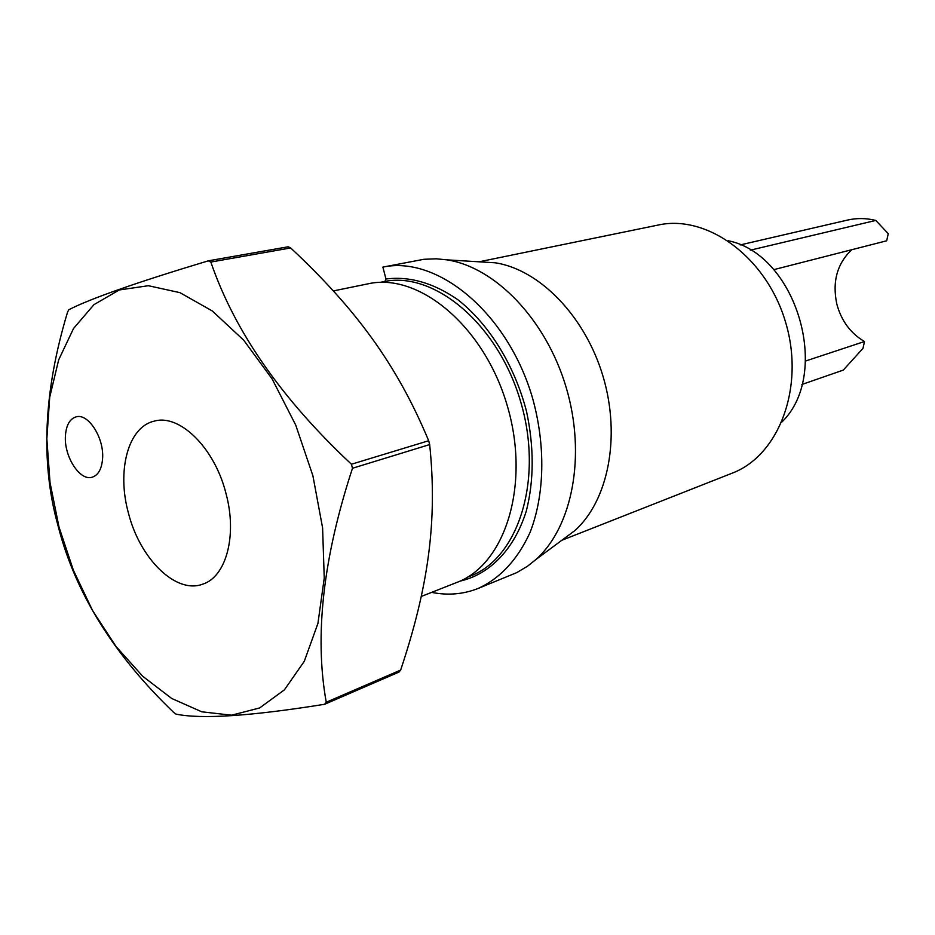 <?xml version="1.0" encoding="UTF-8"?>
<svg xmlns="http://www.w3.org/2000/svg" width="935" height="935" viewBox="0 0 935 935"><rect width="100%" height="100%" fill="white"/><g stroke="black" fill="none" stroke-linecap="round" stroke-linejoin="round"><path stroke-width="1.4" d="M324.597 704.289L398.976 672.078L400.647 670.079C428.242 587.484 437.615 521.344 429.668 444.581L428.674 440.736C397.188 365.141 356.095 309.029 290.668 247.95L288.167 246.793L208.306 260.83C136.44 282.487 89.935 298.791 68.769 309.766L67.565 312.115C43.735 391.005 40.427 461.703 57.619 524.184L58.508 527.527C75.688 593.608 114.117 655.271 173.793 712.517L176.037 714.118C201.317 719.377 250.837 716.105 324.597 704.289L326.245 702.243C314.312 635.952 323.066 557.95 352.483 468.26L351.443 464.239C281.482 398.789 234.615 331.387 210.831 262.057L208.306 260.83M312.909 475.786L295.729 425.086L272.143 378.967L243.743 340.235L212.35 311.004L179.941 292.655L148.349 285.713L119.248 289.967L93.968 304.646L73.538 328.477L58.648 359.928L49.695 397.293L46.843 438.796L50.034 482.624L59.01 527.036L73.397 570.268L92.623 610.637L116.022 646.494L142.716 676.262L171.689 698.468L201.773 711.804L231.576 715.193L259.638 707.947L284.392 689.855L304.284 661.314L317.923 623.446L324.246 578.122L322.598 527.889L312.909 475.786M290.668 247.95L210.831 262.057M428.674 440.736L351.443 464.239M429.668 444.581L352.483 468.26M400.647 670.079L326.245 702.243M225.954 493.341C237.513 535.486 226.083 577.152 202.533 584.223C175.757 594.309 139.806 558.569 128.422 513.023C116.665 470.737 128.048 427.038 154.088 421.182C179.438 413.504 214.559 447.701 225.954 493.341M102.581 458.641C101.751 468.984 98.28 475.167 92.191 477.201C79.907 481.396 63.896 456.42 65.427 435.839C66.175 425.191 69.739 418.868 76.109 416.858C88.241 412.943 104.299 438.059 102.581 458.641M805.549 361.027L864.501 341.52C850.593 333.351 841.371 320.88 836.837 304.132C832.115 281.867 837.07 263.74 851.703 249.727M728.131 240.727C796.316 254.145 831.776 373.486 781.976 421.942M479.024 261.812L658.275 225.031C707.257 214.15 766.595 257.312 785.599 322.259C805.14 387.055 779.007 455.602 732.012 473.239L561.771 540.301M333.374 290.925L368.215 283.796C418.857 272.295 483.909 326.081 507.062 405.019C530.764 483.792 505.636 564.378 456.934 582.4L421.299 596.448M380.148 282.382L384.963 281.388L385.968 279.016L382.882 267.106L423.906 259.287L436.294 258.808L446.872 259.848C495.305 267.118 546.122 319.7 566.178 387.464C586.374 455.17 572.5 526.966 535.907 559.516L527.527 566.213L516.774 572.617L478.077 588.477C500.225 578.344 517.558 559.656 530.075 532.412C544.684 494.837 545.806 445.341 532.447 397.714C507.67 312.991 437.673 255.302 382.882 267.106M479.702 261.858L495.118 262.793C539.425 269.397 585.24 316.217 603.075 376.489C621.039 436.738 608.229 500.973 574.721 530.694L562.321 539.904M431.631 592.369C447.807 595.607 463.281 594.298 478.077 588.477M864.501 341.52L863.005 348.323L843.312 370.085L801.868 384.495M750.326 250.171L875.779 220.426L888.25 233.668L886.684 240.786L773.689 269.677M875.779 220.426C866.149 218.077 856.729 217.96 847.519 220.076L740.204 244.935M467.535 577.164L470.305 576.077C518.352 558.277 543.527 479.819 520.924 402.623C498.846 325.286 435.383 271.547 384.963 281.388M385.968 279.016C409.46 276.024 433.373 282.884 457.694 299.597C488.958 323.977 514.647 365.363 526.557 411.552C534.119 447.14 534.049 480.239 526.358 510.826C514.437 549.231 489.683 574.499 459.95 581.126M495.118 262.793L446.872 259.848M574.721 530.694L535.907 559.516"/></g></svg>
